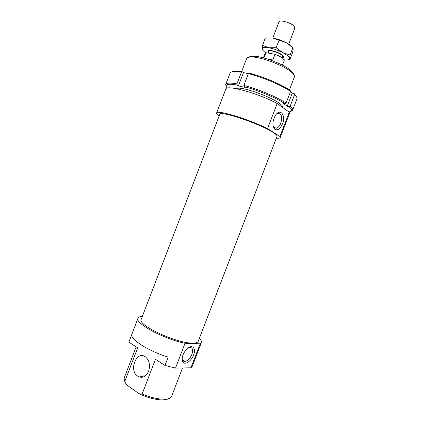 <?xml version="1.0" encoding="UTF-8"?>
<svg xmlns="http://www.w3.org/2000/svg" width="421" height="421" viewBox="0 0 421 421"><rect width="100%" height="100%" fill="white"/><g stroke="black" fill="none" stroke-linecap="round" stroke-linejoin="round"><path stroke-width="0.63" d="M272.792 38.016L278.965 21.929C279.444 19.492 290.558 22.476 293.916 25.981L294.895 28.044L288.717 44.131M268.114 53.078L268.756 51.399C269.056 49.589 278.749 52.372 281.817 55.172L282.765 56.772L282.307 57.977M268.382 52.372L267.803 51.025C268.135 48.962 279.176 52.136 282.649 55.314L283.722 57.135L282.391 57.751M263.362 57.845L265.114 53.272L265.909 52.688L275.024 54.288C278.46 55.583 281.096 56.972 282.928 58.466L284.217 60.608L282.459 65.176M263.878 57.982L265.909 52.688M275.024 54.288L272.84 59.977L267.161 58.935M272.84 59.977L270.935 60.198M235.313 88.489L239.065 88.126C248.064 88.526 271.75 97.472 279.597 103.445L280.254 103.94C282.312 105.55 283.159 106.755 282.812 107.555M291.037 111.255L292.627 110.149C292.984 109.197 292.163 107.844 290.169 106.076L289.132 106.724C292.469 109.765 292.39 111.497 288.88 111.918M289.132 106.724L287.196 106.26L283.107 103.271L285.054 103.729L286.101 103.077C276.997 97.035 257.91 89.031 243.864 85.421L244.012 86.589C257.668 90.126 276.15 97.872 285.054 103.729M244.012 86.589L245.264 87.468L238.37 85.889L237.107 85.016L236.949 83.853L241.422 72.186L242.212 71.696L237.765 71.175C234.876 71.007 232.908 71.26 231.85 71.933M227.182 88.131C224.288 84.489 227.598 83.453 237.107 85.016M243.864 85.421L248.374 73.649C262.493 77.09 281.56 85.158 290.574 91.441L290.158 90.452C281.354 84.321 262.893 76.506 249.164 73.154L248.374 73.649L243.459 72.612L242.212 71.696M238.37 85.889L243.459 72.612M287.196 106.26L292.232 93.167L290.448 91.773M286.101 103.077L290.574 91.441M236.949 83.853C230.161 82.658 226.414 82.863 225.714 84.463L230.008 73.259C230.529 71.949 232.792 71.407 236.791 71.633L241.422 72.186M296.452 96.73L294.179 93.599L292.232 93.167M290.169 106.076L294.589 94.583C296.552 96.441 297.331 97.898 296.937 98.951L292.627 110.149M294.179 93.599L294.589 94.583M225.714 84.463L226.156 86.347M284.117 59.824C287.527 60.235 289.327 59.819 289.511 58.577C289.416 57.014 287.148 55.03 282.707 52.625C278.039 50.241 273.408 48.62 268.819 47.757C264.467 47.073 262.299 47.499 262.315 49.025C262.467 50.046 263.604 51.288 265.709 52.757M289.864 59.64L292.584 52.562L293.2 48.968L292.89 47.741L286.469 42.821L272.571 37.979L265.288 38.111L262.515 45.352L268.819 47.757L276.192 47.705L282.707 52.625L290.09 55.019L289.511 58.577L289.864 59.64L288.017 59.829M279.018 40.342L276.192 47.705M262.315 49.025L262.515 45.352M292.89 47.741L290.09 55.019M272.571 37.979C277.181 38.79 281.812 40.405 286.469 42.821C289.611 44.526 291.69 46.105 292.711 47.562M272.992 132.352C275.971 134.241 277.323 135.578 277.05 136.351L198.233 341.284C197.707 342.594 195.618 343.194 191.971 343.089C175.841 343.12 137.004 324.749 141.198 319.392L219.757 114.354C219.23 110.113 260.094 123.785 272.992 132.352M289.264 112.191L279.939 136.43L267.535 128.605L277.176 103.508L289.264 112.191L289.48 113.565L280.26 137.53C279.976 138.172 278.676 138.383 276.355 138.156M279.939 136.43L280.26 137.53M219.067 116.164C217.194 114.78 216.362 113.754 216.583 113.086C216.336 109.392 248.116 118.885 267.535 128.605M142.393 316.282C139.925 316.476 138.456 317.129 137.993 318.25C134.483 323.102 163.648 338.963 185.035 343.268L200.17 343.804L201.38 342.583C201.785 341.442 201.133 339.968 199.428 338.174M139.162 393.751L126.458 384.72L124.705 381.642L137.667 347.83L128.847 342.141L131.878 334.227C129.552 338.926 148.239 351.067 168.179 357.119L164.979 365.454L155.449 359.308L142.135 393.988L139.162 393.751C150.292 399.234 164.069 401.523 168.174 398.787M125.142 382.473L126.458 384.72M137.993 318.25L128.847 342.141M216.583 113.086L225.767 89.11C225.903 84.41 257.994 93.157 277.176 103.508M200.17 343.804L190.945 367.791L175.494 368.096L185.035 343.268M164.979 365.454L175.494 368.096M184.366 361.402L184.135 360.839M190.945 367.791L192.255 366.307L201.38 342.583M193.592 354.982C191.271 361.513 184.182 365.786 182.53 361.481C181.493 357.729 182.819 353.677 186.503 349.325C191.718 343.668 196.591 347.788 193.592 354.982M282.465 123.9C280.081 129.105 277.471 130.852 274.629 129.142C272.066 125.484 272.387 120.801 275.597 115.091C280.418 107.887 286.027 115.443 282.465 123.9M293.6 74.317C293.505 73.259 292.516 71.933 290.627 70.344C283.717 64.266 263.041 56.33 253.831 56.219C251.363 56.135 249.742 56.456 248.969 57.182M148.608 371.264C150.392 365.375 149.429 360.66 145.713 357.113C136.946 349.719 128.321 370.012 137.609 376.137C142.151 378.616 145.819 376.995 148.608 371.264M182.393 361.118L182.498 360.839M182.514 367.959L171.573 396.408C170.195 400.908 155.654 399.913 142.135 393.988M124.705 381.642L124.127 378.195L136.141 346.846M139.719 376.064L143.472 376.942M241.633 71.607L246.622 58.587C247.09 57.435 248.932 56.914 252.147 57.019C261.915 57.145 284.001 65.629 291.348 72.065L291.464 72.165C293.842 74.191 294.821 75.78 294.405 76.932L289.401 89.941M273.108 126.137L274.103 127.668L276.623 128.168C278.328 127.505 279.723 125.853 280.796 123.211C282.533 116.654 281.486 113.381 277.665 113.396L276.344 114.154M182.119 358.634L182.451 359.923C182.967 361.023 183.83 361.518 185.035 361.402C187.85 360.734 190.134 358.397 191.887 354.403C193.323 349.814 192.571 347.451 189.639 347.309L188.587 347.599M237.765 71.175L236.791 71.633M253.831 56.219L252.147 57.019M290.627 70.344L291.348 72.065M282.67 107.455L282.865 106.945M274.103 127.668L274.629 129.142M276.623 128.168L273.861 127.426M182.451 359.923L182.53 361.481M185.035 361.402L182.377 359.745M137.609 376.137L145.35 375.869"/></g></svg>
